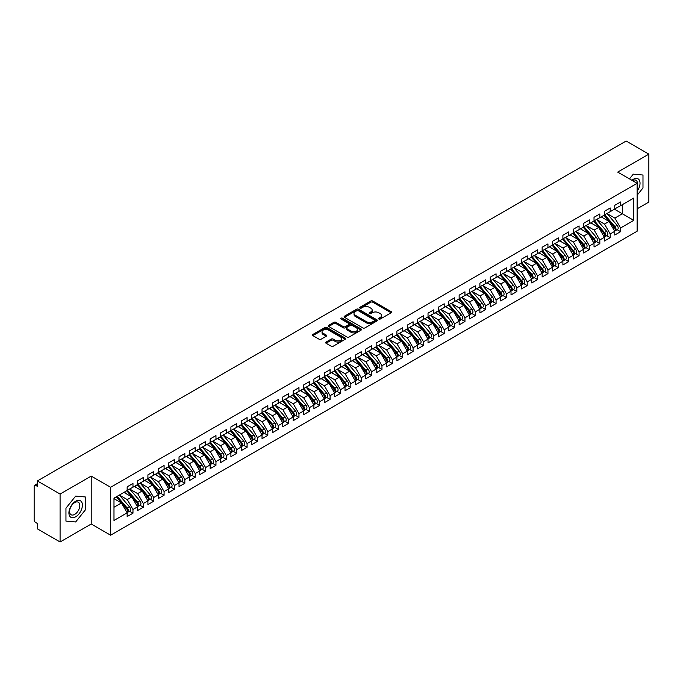 <?xml version="1.0" encoding="UTF-8"?>
<svg xmlns="http://www.w3.org/2000/svg" width="683" height="683" viewBox="0 0 683 683"><rect width="100%" height="100%" fill="white"/><g stroke="black" fill="none" stroke-linecap="round" stroke-linejoin="round"><path stroke-width="1.02" d="M378.877 319.029A1.007 0.581 0 0 0 380.303 319.029L391.12 312.78A1.443 0.828 0 0 0 391.547 312.191A1.443 0.828 0 0 0 391.12 311.602L372.79 301.024A1.443 0.828 0 0 0 370.758 301.024L359.941 307.265A1.007 0.581 0 0 0 361.367 308.093L362.767 307.282A4.61 2.664 0 0 1 369.281 307.282L370.809 308.161A4.61 2.664 0 0 1 372.158 310.048A4.61 2.664 0 0 1 370.809 311.926L369.409 312.737A1.007 0.581 0 0 0 370.835 313.557L372.235 312.746A4.61 2.664 0 0 1 378.749 312.746L380.277 313.634A4.61 2.664 0 0 1 381.626 315.512A4.61 2.664 0 0 1 380.277 317.39L378.877 318.201A1.007 0.581 0 0 0 378.877 319.029L378.877 318.201M326.056 342.055A1.443 0.828 0 0 0 325.629 342.644A1.443 0.828 0 0 0 326.056 343.233L331.195 346.204A1.443 0.828 0 0 0 333.227 346.204L345.248 339.263A1.443 0.828 0 0 0 345.666 338.674A1.443 0.828 0 0 0 345.248 338.094L326.918 327.507A1.443 0.828 0 0 0 324.877 327.507L312.865 334.448A1.443 0.828 0 0 0 312.438 335.029A1.443 0.828 0 0 0 312.865 335.618L319.072 339.203A1.443 0.828 0 0 0 321.112 339.203L326.252 336.241A1.443 0.828 0 0 0 326.679 335.652A1.443 0.828 0 0 0 326.252 335.063L323.179 333.287A3.85 2.228 0 0 1 322.043 331.707A3.85 2.228 0 0 1 324.425 329.658A3.85 2.228 0 0 1 328.625 330.137L340.689 337.103A3.85 2.228 0 0 1 341.816 338.674A3.85 2.228 0 0 1 339.442 340.732A3.85 2.228 0 0 1 335.242 340.254L333.227 339.092A1.443 0.828 0 0 0 331.195 339.092L326.056 342.055L326.056 343.233M637.128 208.827L648.85 202.057L648.85 154.136L626.132 141.022L37.369 480.943L37.369 486.33L35.704 485.374A2.203 1.272 -120 0 0 34.602 485.263A2.203 1.272 -120 0 0 34.15 486.27L34.15 519.814A2.203 1.272 -120 0 0 35.704 522.512L37.369 523.468L37.369 528.864L60.087 541.978L91.215 524.006L110.612 535.207L110.612 487.295L91.215 476.094L60.087 494.057L37.369 480.943M648.85 154.136L617.722 172.107L637.128 183.309L110.612 487.295M362.861 327.917A1.443 0.828 0 0 0 364.901 327.917L376.914 320.984A1.443 0.828 0 0 0 377.34 320.395A1.443 0.828 0 0 0 376.914 319.806L358.584 309.22A1.443 0.828 0 0 0 356.552 309.22L344.531 316.161A1.443 0.828 0 0 0 344.112 316.75A1.443 0.828 0 0 0 344.531 317.339L362.861 327.917M341.423 319.243A1.007 0.581 0 0 1 342.448 319.388L342.448 318.184L361.085 328.95A1.443 0.828 0 0 1 361.503 329.539A1.443 0.828 0 0 1 361.085 330.12L349.064 337.06A1.443 0.828 0 0 1 347.032 337.06L328.702 326.474L328.702 325.304A1.443 0.828 0 0 0 328.275 325.893A1.443 0.828 0 0 0 328.702 326.474M328.702 325.304L333.842 322.333A1.443 0.828 0 0 1 335.882 322.333L343.31 326.628A1.443 0.828 0 0 0 345.35 326.628L348.757 324.656A1.443 0.828 0 0 0 349.184 324.066A1.443 0.828 0 0 0 348.757 323.477L341.022 319.012A1.007 0.581 0 0 1 342.448 318.184M110.612 535.207L637.128 231.23L637.128 183.309M614.461 209.22L633.756 220.353L633.756 198.079L620.582 205.685L620.582 201.972L614.768 205.318L614.768 209.032L610.201 211.67L610.201 207.956L604.395 211.312L604.395 215.025L599.828 217.664L599.828 213.95L594.022 217.305L594.022 221.019L589.455 223.648L589.455 219.935L583.649 223.29L583.649 227.004L579.082 229.642L579.082 225.928L573.268 229.283L573.268 232.997L568.708 235.626L568.708 231.921L562.894 235.268L562.894 238.982L558.327 241.62L558.327 237.906L552.521 241.261L552.521 244.975L547.954 247.613L547.954 243.899L542.148 247.255L542.148 250.968L537.581 253.598L537.581 249.884L531.775 253.239L531.775 256.953L527.208 259.591L527.208 255.877L521.394 259.233L521.394 262.946L516.835 265.576L516.835 261.862L511.021 265.217L511.021 268.931L506.462 271.569L506.462 267.856L500.648 271.211L500.648 274.925L496.08 277.563L496.08 273.849L490.274 277.196L490.274 280.909L485.707 283.547L485.707 279.834L479.901 283.189L479.901 286.903L475.334 289.541L475.334 285.827L469.52 289.182L469.52 292.896L464.961 295.526L464.961 291.812L459.147 295.167L459.147 298.881L454.588 301.519L454.588 297.805L448.774 301.16L448.774 304.874L444.206 307.504L444.206 303.798L438.401 307.145L438.401 310.859L433.833 313.497L433.833 309.783L428.028 313.138L428.028 316.852L423.46 319.49L423.46 315.777L417.646 319.132L417.646 322.846L413.087 325.475L413.087 321.761L407.273 325.117L407.273 328.83L402.714 331.468L402.714 327.755L396.9 331.11L396.9 334.824L392.332 337.453L392.332 333.739L386.527 337.095L386.527 340.808L381.959 343.447L381.959 339.733L376.154 343.088L376.154 346.802L371.586 349.44L371.586 345.726L365.781 349.073L365.781 352.787L361.213 355.425L361.213 351.711L355.399 355.066L355.399 358.78L350.84 361.418L350.84 357.704L345.026 361.059L345.026 364.773L340.458 367.403L340.458 363.689L334.653 367.044L334.653 370.758L330.085 373.396L330.085 369.682L324.28 373.038L324.28 376.751L319.712 379.381L319.712 375.676L313.907 379.022L313.907 382.736L309.339 385.374L309.339 381.66L303.525 385.016L303.525 388.729L298.966 391.368L298.966 387.654L293.152 391.009L293.152 394.723L288.593 397.352L288.593 393.639L282.779 396.994L282.779 400.708L278.212 403.346L278.212 399.632L272.406 402.987L272.406 406.701L267.838 409.33L267.838 405.617L262.033 408.972L262.033 412.686L257.465 415.324L257.465 411.61L251.651 414.965L251.651 418.679L247.092 421.317L247.092 417.603L241.278 420.95L241.278 424.664L236.719 427.302L236.719 423.588L230.905 426.943L230.905 430.657L226.338 433.295L226.338 429.581L220.532 432.937L220.532 436.65L215.965 439.28L215.965 435.566L210.159 438.921L210.159 442.635L205.592 445.273L205.592 441.56L199.786 444.915L199.786 448.629L195.218 451.258L195.218 447.553L189.404 450.9L189.404 454.613L184.845 457.251L184.845 453.538L179.031 456.893L179.031 460.607L174.464 463.245L174.464 459.531L168.658 462.886L168.658 466.6L164.091 469.23L164.091 465.516L158.285 468.871L158.285 472.585L153.718 475.223L153.718 471.509L147.912 474.864L147.912 478.578L143.345 481.208L143.345 477.494L137.531 480.849L137.531 484.563L132.972 487.201L132.972 483.487L127.158 486.842L127.158 490.556L113.984 498.163L113.984 520.446L127.158 512.839L121.454 502.953L113.984 498.641M633.756 220.353L620.582 227.968L614.871 218.082L606.991 213.531L617.056 225.296L614.879 226.551A2.937 1.69 60 0 1 616.015 229.343A2.937 1.69 60 0 1 615.409 230.683A2.937 1.69 60 0 1 614.931 230.82M617.133 229.684L620.582 231.674L620.582 227.968M620.582 231.674L614.768 235.029L614.768 231.315L610.201 233.953L604.498 224.067L596.618 219.516M606.76 235.678L610.201 237.667L610.201 233.953M610.201 237.667L604.395 241.022L604.395 237.308L599.828 239.946L594.125 230.06L586.236 225.51L596.31 237.274L594.133 238.529A2.937 1.69 60 0 1 595.269 241.321A2.937 1.69 60 0 1 594.654 242.661A2.937 1.69 60 0 1 594.184 242.798M596.379 241.662L599.828 243.66L599.828 239.946M599.828 243.66L594.022 247.015L594.022 243.302L589.455 245.931L583.752 236.053L575.863 231.494L585.937 243.259L583.76 244.523A2.937 1.69 60 0 1 584.887 247.306A2.937 1.69 60 0 1 584.281 248.655A2.937 1.69 60 0 1 583.811 248.791M586.005 247.656L589.455 249.645L589.455 245.931M589.455 249.645L583.649 253L583.649 249.286L579.082 251.925L573.37 242.038L565.49 237.488M575.632 253.649L579.082 255.638L579.082 251.925M579.082 255.638L573.268 258.994L573.268 255.28L568.708 257.909L562.997 248.031L555.117 243.481L565.183 255.237L563.005 256.501A2.937 1.69 60 0 1 564.141 259.284A2.937 1.69 60 0 1 563.535 260.633A2.937 1.69 60 0 1 563.057 260.769M565.259 259.634L568.708 261.623L568.708 257.909M568.708 261.623L562.894 264.978L562.894 261.265L558.327 263.903L552.624 254.016L544.744 249.466L554.809 261.23L552.632 262.485A2.937 1.69 60 0 1 553.768 265.277A2.937 1.69 60 0 1 553.162 266.618A2.937 1.69 60 0 1 552.684 266.754M554.886 265.627L558.327 267.616L558.327 263.903M558.327 267.616L552.521 270.972L552.521 267.258L547.954 269.896L542.251 260.01L534.362 255.459M544.505 271.612L547.954 273.61L547.954 269.896M547.954 273.61L542.148 276.957L542.148 273.243L537.581 275.881L531.878 266.003L523.989 261.444L534.063 273.209L531.886 274.472A2.937 1.69 60 0 1 533.013 277.255A2.937 1.69 60 0 1 532.407 278.604A2.937 1.69 60 0 1 531.937 278.732M534.132 277.605L537.581 279.595L537.581 275.881M537.581 279.595L531.775 282.95L531.775 279.236L527.208 281.874L521.505 271.988L513.616 267.437L523.69 279.202L521.513 280.457A2.937 1.69 60 0 1 522.64 283.249A2.937 1.69 60 0 1 522.034 284.589A2.937 1.69 60 0 1 521.556 284.726M523.759 283.599L527.208 285.588L527.208 281.874M527.208 285.588L521.394 288.943L521.394 285.229L516.835 287.859L511.123 277.981L503.243 273.431L513.317 285.187L511.132 286.45A2.937 1.69 60 0 1 512.267 289.233A2.937 1.69 60 0 1 511.661 290.582A2.937 1.69 60 0 1 511.183 290.719M513.385 289.583L516.835 291.573L516.835 287.859M516.835 291.573L511.021 294.928L511.021 291.214L506.462 293.852L500.75 283.966L492.87 279.415L502.936 291.18L500.759 292.435A2.937 1.69 60 0 1 501.894 295.227A2.937 1.69 60 0 1 501.288 296.567A2.937 1.69 60 0 1 500.81 296.704M503.012 295.577L506.462 297.566L506.462 293.852M506.462 297.566L500.648 300.921L500.648 297.207L496.08 299.846L490.377 289.959L482.488 285.409L492.563 297.173L490.385 298.428A2.937 1.69 60 0 1 491.521 301.22A2.937 1.69 60 0 1 490.906 302.56A2.937 1.69 60 0 1 490.437 302.697M492.631 301.562L496.08 303.551L496.08 299.846M496.08 303.551L490.274 306.906L490.274 303.192L485.707 305.83L480.004 295.944L472.115 291.393L482.189 303.158L480.012 304.413A2.937 1.69 60 0 1 481.139 307.205A2.937 1.69 60 0 1 480.533 308.545A2.937 1.69 60 0 1 480.064 308.682M482.258 307.555L485.707 309.544L485.707 305.83M485.707 309.544L479.901 312.899L479.901 309.186L475.334 311.824L469.631 301.937L461.742 297.387M471.885 313.54L475.334 315.537L475.334 311.824M475.334 315.537L469.52 318.893L469.52 315.179L464.961 317.808L459.249 307.931L451.369 303.372M461.512 319.533L464.961 321.522L464.961 317.808M464.961 321.522L459.147 324.877L459.147 321.164L454.588 323.802L448.876 313.915L440.996 309.365M451.139 325.526L454.588 327.516L454.588 323.802M454.588 327.516L448.774 330.871L448.774 327.157L444.206 329.787L438.503 319.909L430.614 315.358M440.757 331.511L444.206 333.5L444.206 329.787M444.206 333.5L438.401 336.856L438.401 333.142L433.833 335.78L428.13 325.893L420.241 321.343M430.384 337.504L433.833 339.494L433.833 335.78M433.833 339.494L428.028 342.849L428.028 339.135L423.46 341.773L417.757 331.887L409.868 327.336M420.011 343.489L423.46 345.487L423.46 341.773M423.46 345.487L417.646 348.834L417.646 345.12L413.087 347.758L407.375 337.88L399.495 333.321M409.638 349.483L413.087 351.472L413.087 347.758M413.087 351.472L407.273 354.827L407.273 351.113L402.714 353.751L397.002 343.865L389.122 339.314M399.265 355.476L402.714 357.465L402.714 353.751M402.714 357.465L396.9 360.82L396.9 357.107L392.332 359.736L386.629 349.858L378.749 345.308M388.892 361.461L392.332 363.45L392.332 359.736M392.332 363.45L386.527 366.805L386.527 363.091L381.959 365.729L376.256 355.843L368.368 351.293M378.51 367.454L381.959 369.443L381.959 365.729M381.959 369.443L376.154 372.798L376.154 369.085L371.586 371.723L365.883 361.836L357.994 357.286L368.069 369.051L365.892 370.306A2.937 1.69 60 0 1 367.019 373.097A2.937 1.69 60 0 1 366.412 374.438A2.937 1.69 60 0 1 365.943 374.574M368.137 373.439L371.586 375.428L371.586 371.723M371.586 375.428L365.781 378.783L365.781 375.069L361.213 377.708L355.51 367.821L347.621 363.271L357.696 375.035L355.51 376.29A2.937 1.69 60 0 1 356.646 379.082A2.937 1.69 60 0 1 356.039 380.422A2.937 1.69 60 0 1 355.561 380.559M357.764 379.432L361.213 381.421L361.213 377.708M361.213 381.421L355.399 384.777L355.399 381.063L350.84 383.701L345.128 373.814L337.248 369.264M347.391 385.417L350.84 387.415L350.84 383.701M350.84 387.415L345.026 390.77L345.026 387.056L340.458 389.686L334.755 379.808L326.875 375.249L336.941 387.013L334.764 388.277A2.937 1.69 60 0 1 335.899 391.06A2.937 1.69 60 0 1 335.293 392.409A2.937 1.69 60 0 1 334.815 392.546M337.018 391.41L340.458 393.399L340.458 389.686M340.458 393.399L334.653 396.755L334.653 393.041L330.085 395.679L324.382 385.793L316.494 381.242L326.568 393.007L324.391 394.262A2.937 1.69 60 0 1 325.526 397.054A2.937 1.69 60 0 1 324.912 398.394A2.937 1.69 60 0 1 324.442 398.531M326.636 397.404L330.085 399.393L330.085 395.679M330.085 399.393L324.28 402.748L324.28 399.034L319.712 401.664L314.009 391.786L306.121 387.235L316.195 398.992L314.018 400.255A2.937 1.69 60 0 1 315.145 403.038A2.937 1.69 60 0 1 314.539 404.387A2.937 1.69 60 0 1 314.069 404.524M316.263 403.388L319.712 405.378L319.712 401.664M319.712 405.378L313.907 408.733L313.907 405.019L309.339 407.657L303.636 397.771L295.748 393.22L305.822 404.985L303.645 406.24A2.937 1.69 60 0 1 304.772 409.032A2.937 1.69 60 0 1 304.166 410.372A2.937 1.69 60 0 1 303.687 410.509M305.89 409.382L309.339 411.371L309.339 407.657M309.339 411.371L303.525 414.726L303.525 411.012L298.966 413.65L293.255 403.764L285.374 399.214L295.449 410.978L293.263 412.233A2.937 1.69 60 0 1 294.399 415.025A2.937 1.69 60 0 1 293.792 416.365A2.937 1.69 60 0 1 293.314 416.502M295.517 415.366L298.966 417.364L298.966 413.65M298.966 417.364L293.152 420.711L293.152 416.997L288.593 419.635L282.882 409.757L275.001 405.198L285.067 416.963L282.89 418.227A2.937 1.69 60 0 1 284.026 421.01A2.937 1.69 60 0 1 283.419 422.359A2.937 1.69 60 0 1 282.941 422.487M285.144 421.36L288.593 423.349L288.593 419.635M288.593 423.349L282.779 426.704L282.779 422.99L278.212 425.629L272.508 415.742L264.62 411.192L274.694 422.956L272.517 424.211A2.937 1.69 60 0 1 273.652 427.003A2.937 1.69 60 0 1 273.038 428.343A2.937 1.69 60 0 1 272.568 428.48M274.762 427.353L278.212 429.342L278.212 425.629M278.212 429.342L272.406 432.698L272.406 428.984L267.838 431.613L262.135 421.735L254.247 417.185L264.321 428.941L262.144 430.205A2.937 1.69 60 0 1 263.271 432.988A2.937 1.69 60 0 1 262.665 434.337A2.937 1.69 60 0 1 262.195 434.473M264.389 433.338L267.838 435.327L267.838 431.613M267.838 435.327L262.033 438.682L262.033 434.969L257.465 437.607L251.762 427.72L243.874 423.17L253.948 434.934L251.771 436.189A2.937 1.69 60 0 1 252.898 438.981A2.937 1.69 60 0 1 252.292 440.322A2.937 1.69 60 0 1 251.814 440.458M254.016 439.331L257.465 441.32L257.465 437.607M257.465 441.32L251.651 444.676L251.651 440.962L247.092 443.6L241.381 433.714L233.501 429.163L243.575 440.928L241.389 442.183A2.937 1.69 60 0 1 242.525 444.975A2.937 1.69 60 0 1 241.919 446.315A2.937 1.69 60 0 1 241.441 446.451M243.643 445.316L247.092 447.305L247.092 443.6M247.092 447.305L241.278 450.66L241.278 446.947L236.719 449.585L231.008 439.698L223.128 435.148L233.193 446.913L231.016 448.168A2.937 1.69 60 0 1 232.152 450.959A2.937 1.69 60 0 1 231.546 452.3A2.937 1.69 60 0 1 231.067 452.436M233.27 451.309L236.719 453.299L236.719 449.585M236.719 453.299L230.905 456.654L230.905 452.94L226.338 455.578L220.635 445.692L212.746 441.141L222.82 452.906L220.643 454.161A2.937 1.69 60 0 1 221.779 456.953A2.937 1.69 60 0 1 221.172 458.293A2.937 1.69 60 0 1 220.694 458.43M222.889 457.294L226.338 459.292L226.338 455.578M226.338 459.292L220.532 462.647L220.532 458.933L215.965 461.563L210.262 451.685L202.373 447.126M212.515 463.287L215.965 465.277L215.965 461.563M215.965 465.277L210.159 468.632L210.159 464.918L205.592 467.556L199.888 457.67L192 453.119L202.074 464.884L199.897 466.139A2.937 1.69 60 0 1 201.024 468.931A2.937 1.69 60 0 1 200.418 470.271A2.937 1.69 60 0 1 199.948 470.408M202.142 469.281L205.592 471.27L205.592 467.556M205.592 471.27L199.786 474.625L199.786 470.911L195.218 473.541L189.507 463.663L181.627 459.113M191.769 475.266L195.218 477.255L195.218 473.541M195.218 477.255L189.404 480.61L189.404 476.896L184.845 479.534L179.134 469.648L171.254 465.097M181.396 481.259L184.845 483.248L184.845 479.534M184.845 483.248L179.031 486.603L179.031 482.89L174.464 485.528L168.761 475.641L160.881 471.091M171.023 487.244L174.464 489.241L174.464 485.528M174.464 489.241L168.658 492.588L168.658 488.874L164.091 491.512L158.388 481.635L150.499 477.075M160.642 493.237L164.091 495.226L164.091 491.512M164.091 495.226L158.285 498.581L158.285 494.868L153.718 497.506L148.015 487.619L140.126 483.069M150.269 499.23L153.718 501.22L153.718 497.506M153.718 501.22L147.912 504.575L147.912 500.861L143.345 503.491L137.642 493.613L129.753 489.062M139.895 505.215L143.345 507.204L143.345 503.491M143.345 507.204L137.531 510.56L137.531 506.846L132.972 509.484L127.26 499.597L119.38 495.047M129.522 511.208L132.972 513.198L132.972 509.484M132.972 513.198L127.158 516.553L127.158 512.839M127.158 490.437L132.972 487.201M113.984 507.264L121.454 502.953M137.531 484.443L143.345 481.208M127.26 499.597L131.828 496.968L123.939 492.409M137.531 506.846L131.828 496.968M147.912 478.459L153.718 475.223M137.642 493.613L142.201 490.975L134.32 486.424M147.912 500.861L142.201 490.975M158.285 472.465L164.091 469.23M148.015 487.619L152.574 484.981L144.694 480.431M158.285 494.868L152.574 484.981M168.658 466.48L174.464 463.245M158.388 481.635L162.955 478.996L155.067 474.446M168.658 488.874L162.955 478.996M179.031 460.487L184.845 457.251M168.761 475.641L173.328 473.003L165.44 468.453M179.031 482.89L173.328 473.003M189.404 454.494L195.218 451.258M179.134 469.648L183.701 467.018L175.813 462.459M189.404 476.896L183.701 467.018M199.786 448.509L205.592 445.273M189.507 463.663L194.074 461.025L186.194 456.475M199.786 470.911L194.074 461.025M210.159 442.516L215.965 439.28M199.888 457.67L204.448 455.04L196.567 450.481M210.159 464.918L204.448 455.04M220.532 436.531L226.338 433.295M210.262 451.685L214.829 449.047L206.94 444.496M220.532 458.933L214.829 449.047M230.905 430.538L236.719 427.302M220.635 445.692L225.202 443.054L217.314 438.503M230.905 452.94L225.202 443.054M241.278 424.544L247.092 421.317M231.008 439.698L235.575 437.069L227.687 432.518M241.278 446.947L235.575 437.069M251.651 418.559L257.465 415.324M241.381 433.714L245.948 431.075L238.068 426.525M251.651 440.962L245.948 431.075M262.033 412.566L267.838 409.33M251.762 427.72L256.321 425.091L248.441 420.532M262.033 434.969L256.321 425.091M272.406 406.581L278.212 403.346M262.135 421.735L266.694 419.097L258.814 414.547M272.406 428.984L266.694 419.097M282.779 400.588L288.593 397.352M272.508 415.742L277.076 413.104L269.187 408.554M282.779 422.99L277.076 413.104M293.152 394.603L298.966 391.368M282.882 409.757L287.449 407.119L279.56 402.569M293.152 416.997L287.449 407.119M303.525 388.61L309.339 385.374M293.255 403.764L297.822 401.126L289.934 396.575M303.525 411.012L297.822 401.126M313.907 382.617L319.712 379.381M303.636 397.771L308.195 395.141L300.315 390.582M313.907 405.019L308.195 395.141M324.28 376.632L330.085 373.396M314.009 391.786L318.568 389.148L310.688 384.597M324.28 399.034L318.568 389.148M334.653 370.638L340.458 367.403M324.382 385.793L328.95 383.163L321.061 378.604M334.653 393.041L328.95 383.163M345.026 364.654L350.84 361.418M334.755 379.808L339.323 377.17L331.434 372.619M345.026 387.056L339.323 377.17M355.399 358.66L361.213 355.425M345.128 373.814L349.696 371.176L341.807 366.626M355.399 381.063L349.696 371.176M365.781 352.667L371.586 349.44M355.51 367.821L360.069 365.192L352.189 360.641M365.781 375.069L360.069 365.192M376.154 346.682L381.959 343.447M365.883 361.836L370.442 359.198L362.562 354.648M376.154 369.085L370.442 359.198M386.527 340.689L392.332 337.453M376.256 355.843L380.824 353.213L372.935 348.654M386.527 363.091L380.824 353.213M396.9 334.704L402.714 331.468M386.629 349.858L391.197 347.22L383.308 342.67M396.9 357.107L391.197 347.22M407.273 328.711L413.087 325.475M397.002 343.865L401.57 341.227L393.681 336.676M407.273 351.113L401.57 341.227M417.646 322.726L423.46 319.49M407.375 337.88L411.943 335.242L404.063 330.692M417.646 345.12L411.943 335.242M428.028 316.733L433.833 313.497M417.757 331.887L422.316 329.249L414.436 324.698M428.028 339.135L422.316 329.249M438.401 310.739L444.206 307.504M428.13 325.893L432.698 323.264L424.809 318.705M438.401 333.142L432.698 323.264M448.774 304.755L454.588 301.519M438.503 319.909L443.071 317.271L435.182 312.72M448.774 327.157L443.071 317.271M459.147 298.761L464.961 295.526M448.876 313.915L453.444 311.286L445.555 306.727M459.147 321.164L453.444 311.286M469.52 292.776L475.334 289.541M459.249 307.931L463.817 305.292L455.937 300.742M469.52 315.179L463.817 305.292M479.901 286.783L485.707 283.547M469.631 301.937L474.19 299.299L466.31 294.749M479.901 309.186L474.19 299.299M490.274 280.79L496.08 277.563M480.004 295.944L484.563 293.314L476.683 288.764M490.274 303.192L484.563 293.314M500.648 274.805L506.462 271.569M490.377 289.959L494.944 287.321L487.056 282.771M500.648 297.207L494.944 287.321M511.021 268.812L516.835 265.576M500.75 283.966L505.318 281.336L497.429 276.777M511.021 291.214L505.318 281.336M521.394 262.827L527.208 259.591M511.123 277.981L515.691 275.343L507.802 270.792M521.394 285.229L515.691 275.343M531.775 256.834L537.581 253.598M521.505 271.988L526.064 269.35L518.184 264.799M531.775 279.236L526.064 269.35M542.148 250.849L547.954 247.613M531.878 266.003L536.437 263.365L528.557 258.814M542.148 273.243L536.437 263.365M552.521 244.856L558.327 241.62M542.251 260.01L546.818 257.371L538.93 252.821M552.521 267.258L546.818 257.371M562.894 238.862L568.708 235.626M552.624 254.016L557.191 251.387L549.303 246.828M562.894 261.265L557.191 251.387M573.268 232.877L579.082 229.642M562.997 248.031L567.564 245.393L559.676 240.843M573.268 255.28L567.564 245.393M583.649 226.884L589.455 223.648M573.37 242.038L577.938 239.409L570.057 234.85M583.649 249.286L577.938 239.409M594.022 220.899L599.828 217.664M583.752 236.053L588.311 233.415L580.43 228.865M594.022 243.302L588.311 233.415M604.395 214.906L610.201 211.67M594.125 230.06L598.692 227.422L590.804 222.871M604.395 237.308L598.692 227.422M614.768 208.913L620.582 205.685M614.871 218.082L622.341 213.77L622.341 204.661L633.756 198.079M604.498 224.067L609.065 221.437L601.177 216.887M614.768 231.315L609.065 221.437M60.087 494.057L60.087 541.978M633.286 174.148L629.478 178.895L633.286 174.148L642.985 175.019L633.286 174.148M642.985 187.953L642.985 175.019L642.985 187.953L637.128 195.244L642.985 187.953M91.215 524.006L91.215 476.094M85.349 509.902L85.349 496.968L75.651 496.097L65.952 508.169L65.952 521.103L75.651 521.966L85.349 509.902L75.651 521.966L65.952 521.103L65.952 508.169L75.651 496.097L85.349 496.968L85.349 509.902M379.278 319.166L380.277 318.594A4.61 2.664 0 0 0 381.626 316.707L381.626 315.512M372.158 310.048L372.158 311.243A4.61 2.664 0 0 1 370.809 313.121L369.81 313.702M391.12 311.602L391.12 312.78L372.79 302.219A1.443 0.828 0 0 0 370.758 302.219L360.342 308.229M376.896 320.993L358.584 310.424A1.443 0.828 0 0 0 356.552 310.424L344.556 317.347M374.369 320.805A1.007 0.581 0 0 0 374.369 319.977L358.285 310.688A1.007 0.581 0 0 0 356.859 310.688L355.382 311.542A4.61 2.664 0 0 0 354.033 313.429A4.61 2.664 0 0 0 355.382 315.307L366.378 321.659A4.61 2.664 0 0 0 372.892 321.659L374.369 320.805L374.369 322A1.007 0.581 0 0 0 374.668 321.591L374.668 320.395M354.033 313.429L354.033 314.624A4.61 2.664 0 0 0 355.382 316.502L355.382 315.307M374.369 322L372.892 322.854A4.61 2.664 0 0 1 366.378 322.854L355.382 316.502M328.719 326.491L333.842 323.529L333.842 322.333M349.184 324.066L349.184 325.262A1.443 0.828 0 0 1 348.757 325.851L345.35 327.823A1.443 0.828 0 0 1 343.31 327.823L335.882 323.529A1.443 0.828 0 0 0 333.842 323.529M342.448 319.388L361.059 330.137M351.028 331.076A3.85 2.228 0 0 0 355.228 331.562A3.85 2.228 0 0 0 357.602 329.505A3.85 2.228 0 0 0 356.475 327.934L352.223 325.475A1.443 0.828 0 0 0 350.183 325.475L346.776 327.447A1.443 0.828 0 0 0 346.349 328.036A1.443 0.828 0 0 0 346.776 328.625L351.028 331.076L351.028 332.279A3.85 2.228 0 0 0 355.228 332.758A3.85 2.228 0 0 0 357.602 330.7L357.602 329.505M346.349 328.036L346.349 329.232A1.443 0.828 0 0 0 346.776 329.821L346.776 328.625M351.028 332.279L346.776 329.821M341.816 338.674L341.816 339.878A3.85 2.228 0 0 1 339.442 341.927A3.85 2.228 0 0 1 335.242 341.449L333.227 340.288A1.443 0.828 0 0 0 331.195 340.288L326.073 343.242M322.043 331.707L322.043 332.911A3.85 2.228 0 0 0 323.179 334.482L323.179 333.287M326.235 336.249L323.179 334.482M345.231 339.28L326.918 328.702A1.443 0.828 0 0 0 324.877 328.702L312.882 335.635M615.409 230.683L617.586 229.428A2.937 1.69 -120 0 0 618.192 228.079A2.937 1.69 -120 0 0 617.056 225.296M603.968 215.273L614.051 227.029A2.937 1.69 60 0 1 615.187 229.821A2.937 1.69 60 0 1 614.649 231.11M602.987 217.928L601.791 216.528M604.797 214.795L614.879 226.551M594.423 220.78L604.506 232.536A2.937 1.69 60 0 1 605.642 235.328A2.937 1.69 60 0 1 605.036 236.668L607.213 235.413A2.937 1.69 -120 0 0 607.819 234.073A2.937 1.69 -120 0 0 606.683 231.281L596.601 219.525M605.036 236.668A2.937 1.69 60 0 1 604.557 236.805M593.595 221.266L603.678 233.023A2.937 1.69 60 0 1 604.814 235.806A2.937 1.69 60 0 1 604.276 237.103M592.605 223.913L591.41 222.521M594.654 242.661L596.84 241.406A2.937 1.69 -120 0 0 597.446 240.057A2.937 1.69 -120 0 0 596.31 237.274M583.214 227.251L593.305 239.007A2.937 1.69 60 0 1 594.432 241.799A2.937 1.69 60 0 1 593.903 243.097M582.232 229.906L581.037 228.515M584.05 226.773L594.133 238.529M584.281 248.655L586.458 247.391A2.937 1.69 -120 0 0 587.073 246.051A2.937 1.69 -120 0 0 585.937 243.259M572.841 233.244L582.923 245.001A2.937 1.69 60 0 1 584.059 247.784A2.937 1.69 60 0 1 583.53 249.082M571.859 235.891L570.664 234.5M573.669 232.766L583.76 244.523M563.296 238.751L573.379 250.507A2.937 1.69 60 0 1 574.514 253.299A2.937 1.69 60 0 1 573.908 254.639L576.085 253.384A2.937 1.69 -120 0 0 576.691 252.044A2.937 1.69 -120 0 0 575.564 249.252L565.473 237.496M573.908 254.639A2.937 1.69 60 0 1 573.43 254.776M562.468 239.229L572.55 250.985A2.937 1.69 60 0 1 573.686 253.777A2.937 1.69 60 0 1 573.157 255.075M561.486 241.884L560.291 240.493M637.128 191.266A9.536 5.507 120 0 0 639.723 181.046A9.536 5.507 120 0 0 633.286 179.296A9.536 5.507 120 0 0 631.877 180.278M637.128 185.836A7.223 4.166 120 0 0 635.95 180.286A7.223 4.166 120 0 0 632.424 180.594M75.651 516.818A9.536 5.507 120 0 0 82.395 505.138A9.536 5.507 120 0 0 75.651 501.245A9.536 5.507 120 0 0 68.906 512.924A9.536 5.507 120 0 0 75.651 516.818M74.703 514.384A7.223 4.166 120 0 0 79.424 508.024A7.223 4.166 120 0 0 78.314 502.236A7.223 4.166 120 0 0 74.703 502.594A7.223 4.166 120 0 0 69.982 508.955A7.223 4.166 120 0 0 71.092 514.743A7.223 4.166 120 0 0 74.703 514.384M563.535 260.633L565.712 259.369A2.937 1.69 -120 0 0 566.318 258.029A2.937 1.69 -120 0 0 565.183 255.237M552.095 245.223L562.177 256.979A2.937 1.69 60 0 1 563.313 259.771A2.937 1.69 60 0 1 562.775 261.06M551.113 247.878L549.917 246.478M552.923 244.745L563.005 256.501M553.162 266.618L555.339 265.363A2.937 1.69 -120 0 0 555.945 264.022A2.937 1.69 -120 0 0 554.809 261.23M541.721 251.216L551.804 262.972A2.937 1.69 60 0 1 552.94 265.755A2.937 1.69 60 0 1 552.402 267.053M540.731 253.863L539.536 252.471M542.55 250.729L552.632 262.485M532.177 256.723L542.259 268.479A2.937 1.69 60 0 1 543.395 271.271A2.937 1.69 60 0 1 542.78 272.611L544.966 271.356A2.937 1.69 -120 0 0 545.572 270.007A2.937 1.69 -120 0 0 544.436 267.224L534.354 255.468M542.78 272.611A2.937 1.69 60 0 1 542.311 272.748M531.34 257.201L541.431 268.957A2.937 1.69 60 0 1 542.558 271.749A2.937 1.69 60 0 1 542.029 273.046M530.358 259.856L529.163 258.456M532.407 278.604L534.584 277.341A2.937 1.69 -120 0 0 535.199 276A2.937 1.69 -120 0 0 534.063 273.209M520.967 263.194L531.05 274.95A2.937 1.69 60 0 1 532.185 277.733A2.937 1.69 60 0 1 531.656 279.031M519.985 265.841L518.79 264.449M521.795 262.716L531.886 274.472M522.034 284.589L524.211 283.334A2.937 1.69 -120 0 0 524.817 281.985A2.937 1.69 -120 0 0 523.69 279.202M510.594 269.179L520.677 280.935A2.937 1.69 60 0 1 521.812 283.727A2.937 1.69 60 0 1 521.283 285.024M509.612 271.834L508.417 270.442M511.422 268.701L521.513 280.457M511.661 290.582L513.838 289.319A2.937 1.69 -120 0 0 514.444 287.978A2.937 1.69 -120 0 0 513.317 285.187M500.221 275.172L510.303 286.928A2.937 1.69 60 0 1 511.439 289.72A2.937 1.69 60 0 1 510.901 291.009M499.239 277.819L498.044 276.427M501.049 274.694L511.132 286.45M501.288 296.567L503.465 295.312A2.937 1.69 -120 0 0 504.071 293.972A2.937 1.69 -120 0 0 502.936 291.18M489.848 281.157L499.93 292.913A2.937 1.69 60 0 1 501.066 295.705A2.937 1.69 60 0 1 500.528 297.003M488.866 283.812L487.662 282.421M490.676 280.679L500.759 292.435M490.906 302.56L493.092 301.305A2.937 1.69 -120 0 0 493.698 299.957A2.937 1.69 -120 0 0 492.563 297.173M479.466 287.15L489.557 298.906A2.937 1.69 60 0 1 490.684 301.698A2.937 1.69 60 0 1 490.155 302.987M478.484 289.805L477.289 288.405M480.303 286.672L490.385 298.428M480.533 308.545L482.71 307.29A2.937 1.69 -120 0 0 483.325 305.95A2.937 1.69 -120 0 0 482.189 303.158M469.093 293.144L479.184 304.9A2.937 1.69 60 0 1 480.311 307.683A2.937 1.69 60 0 1 479.782 308.981M468.111 295.79L466.916 294.399M469.921 292.657L480.012 304.413M459.548 298.65L469.639 310.406A2.937 1.69 60 0 1 470.766 313.198A2.937 1.69 60 0 1 470.16 314.539L472.337 313.284A2.937 1.69 -120 0 0 472.943 311.935A2.937 1.69 -120 0 0 471.816 309.151L461.725 297.395M470.16 314.539A2.937 1.69 60 0 1 469.682 314.675M458.72 299.128L468.803 310.885A2.937 1.69 60 0 1 469.938 313.676A2.937 1.69 60 0 1 469.409 314.974M457.738 301.784L456.543 300.392M449.175 304.644L459.258 316.4A2.937 1.69 60 0 1 460.393 319.183A2.937 1.69 60 0 1 459.787 320.532L461.964 319.268A2.937 1.69 -120 0 0 462.57 317.928A2.937 1.69 -120 0 0 461.443 315.136L451.352 303.38M459.787 320.532A2.937 1.69 60 0 1 459.309 320.668M448.347 305.122L458.43 316.878A2.937 1.69 60 0 1 459.565 319.661A2.937 1.69 60 0 1 459.027 320.959M447.365 307.768L446.17 306.377M438.802 310.628L448.885 322.385A2.937 1.69 60 0 1 450.02 325.176A2.937 1.69 60 0 1 449.414 326.517L451.591 325.262A2.937 1.69 -120 0 0 452.197 323.921A2.937 1.69 -120 0 0 451.062 321.13L440.979 309.373M449.414 326.517A2.937 1.69 60 0 1 448.936 326.653M437.974 311.106L448.057 322.863A2.937 1.69 60 0 1 449.192 325.654A2.937 1.69 60 0 1 448.654 326.952M436.992 313.762L435.797 312.37M428.429 316.622L438.512 328.378A2.937 1.69 60 0 1 439.647 331.161A2.937 1.69 60 0 1 439.041 332.51L441.218 331.246A2.937 1.69 -120 0 0 441.824 329.906A2.937 1.69 -120 0 0 440.689 327.114L430.606 315.358M439.041 332.51A2.937 1.69 60 0 1 438.563 332.647M427.601 317.1L437.683 328.856A2.937 1.69 60 0 1 438.81 331.648A2.937 1.69 60 0 1 438.281 332.937M426.61 319.755L425.415 318.355M418.056 322.607L428.139 334.363A2.937 1.69 60 0 1 429.274 337.154A2.937 1.69 60 0 1 428.659 338.495L430.845 337.24A2.937 1.69 -120 0 0 431.451 335.899A2.937 1.69 -120 0 0 430.316 333.108L420.233 321.351M428.659 338.495A2.937 1.69 60 0 1 428.19 338.631M417.219 323.093L427.31 334.849A2.937 1.69 60 0 1 428.437 337.633A2.937 1.69 60 0 1 427.908 338.93M416.237 325.74L415.042 324.348M407.674 328.6L417.765 340.356A2.937 1.69 60 0 1 418.892 343.148A2.937 1.69 60 0 1 418.286 344.488L420.463 343.233A2.937 1.69 -120 0 0 421.078 341.884A2.937 1.69 -120 0 0 419.943 339.101L409.86 327.345M418.286 344.488A2.937 1.69 60 0 1 417.817 344.625M406.846 329.078L416.929 340.834A2.937 1.69 60 0 1 418.064 343.626A2.937 1.69 60 0 1 417.535 344.924M405.864 331.733L404.669 330.333M397.301 334.593L407.384 346.349A2.937 1.69 60 0 1 408.519 349.133A2.937 1.69 60 0 1 407.913 350.481L410.09 349.218A2.937 1.69 -120 0 0 410.696 347.878A2.937 1.69 -120 0 0 409.569 345.086L399.478 333.33M407.913 350.481A2.937 1.69 60 0 1 407.435 350.61M396.473 335.071L406.556 346.827A2.937 1.69 60 0 1 407.691 349.611A2.937 1.69 60 0 1 407.153 350.908M395.491 337.718L394.296 336.326M386.928 340.578L397.011 352.334A2.937 1.69 60 0 1 398.146 355.126A2.937 1.69 60 0 1 397.54 356.466L399.717 355.211A2.937 1.69 -120 0 0 400.323 353.862A2.937 1.69 -120 0 0 399.188 351.079L389.105 339.323M397.54 356.466A2.937 1.69 60 0 1 397.062 356.603M386.1 341.056L396.183 352.812A2.937 1.69 60 0 1 397.318 355.604A2.937 1.69 60 0 1 396.78 356.902M385.118 343.711L383.923 342.32M376.555 346.571L386.638 358.327A2.937 1.69 60 0 1 387.773 361.111A2.937 1.69 60 0 1 387.167 362.46L389.344 361.196A2.937 1.69 -120 0 0 389.95 359.856A2.937 1.69 -120 0 0 388.815 357.064L378.732 345.308M387.167 362.46A2.937 1.69 60 0 1 386.689 362.596M375.727 347.049L385.81 358.806A2.937 1.69 60 0 1 386.945 361.597A2.937 1.69 60 0 1 386.407 362.886M374.736 349.696L373.541 348.304M366.182 352.556L376.265 364.312A2.937 1.69 60 0 1 377.4 367.104A2.937 1.69 60 0 1 376.785 368.444L378.971 367.189A2.937 1.69 -120 0 0 379.577 365.849A2.937 1.69 -120 0 0 378.442 363.057L368.359 351.301M376.785 368.444A2.937 1.69 60 0 1 376.316 368.581M365.345 353.034L375.437 364.79A2.937 1.69 60 0 1 376.564 367.582A2.937 1.69 60 0 1 376.034 368.88M364.363 355.689L363.168 354.298M366.412 374.438L368.589 373.183A2.937 1.69 -120 0 0 369.204 371.834A2.937 1.69 -120 0 0 368.069 369.051M354.972 359.027L365.055 370.784A2.937 1.69 60 0 1 366.19 373.575A2.937 1.69 60 0 1 365.661 374.865M353.99 361.683L352.795 360.283M355.8 358.549L365.892 370.306M356.039 380.422L358.216 379.167A2.937 1.69 -120 0 0 358.823 377.827A2.937 1.69 -120 0 0 357.696 375.035M344.599 365.021L354.682 376.777A2.937 1.69 60 0 1 355.817 379.56A2.937 1.69 60 0 1 355.288 380.858M343.617 367.667L342.422 366.276M345.427 364.534L355.51 376.29M335.054 370.528L345.137 382.284A2.937 1.69 60 0 1 346.272 385.075A2.937 1.69 60 0 1 345.666 386.416L347.843 385.161A2.937 1.69 -120 0 0 348.45 383.812A2.937 1.69 -120 0 0 347.314 381.029L337.231 369.272M345.666 386.416A2.937 1.69 60 0 1 345.188 386.552M334.226 371.006L344.309 382.762A2.937 1.69 60 0 1 345.444 385.554A2.937 1.69 60 0 1 344.906 386.851M333.244 373.661L332.049 372.269M335.293 392.409L337.47 391.146A2.937 1.69 -120 0 0 338.076 389.805A2.937 1.69 -120 0 0 336.941 387.013M323.853 376.999L333.936 388.755A2.937 1.69 60 0 1 335.071 391.538A2.937 1.69 60 0 1 334.533 392.836M322.863 379.646L321.667 378.254M324.681 376.521L334.764 388.277M324.912 398.394L327.097 397.139A2.937 1.69 -120 0 0 327.703 395.799A2.937 1.69 -120 0 0 326.568 393.007M313.471 382.984L323.563 394.74A2.937 1.69 60 0 1 324.69 397.532A2.937 1.69 60 0 1 324.16 398.829M312.49 385.639L311.294 384.247M314.308 382.506L324.391 394.262M314.539 404.387L316.716 403.124A2.937 1.69 -120 0 0 317.33 401.783A2.937 1.69 -120 0 0 316.195 398.992M303.098 388.977L313.19 400.733A2.937 1.69 60 0 1 314.317 403.525A2.937 1.69 60 0 1 313.787 404.814M302.117 391.632L300.921 390.232M303.926 388.499L314.018 400.255M304.166 410.372L306.343 409.117A2.937 1.69 -120 0 0 306.949 407.777A2.937 1.69 -120 0 0 305.822 404.985M292.725 394.97L302.808 406.726A2.937 1.69 60 0 1 303.944 409.51A2.937 1.69 60 0 1 303.414 410.807M291.743 397.617L290.548 396.225M293.553 394.484L303.645 406.24M293.792 416.365L295.97 415.11A2.937 1.69 -120 0 0 296.576 413.761A2.937 1.69 -120 0 0 295.449 410.978M282.352 400.955L292.435 412.711A2.937 1.69 60 0 1 293.57 415.503A2.937 1.69 60 0 1 293.033 416.801M281.37 403.61L280.175 402.21M283.18 400.477L293.263 412.233M283.419 422.359L285.596 421.095A2.937 1.69 -120 0 0 286.203 419.755A2.937 1.69 -120 0 0 285.067 416.963M271.979 406.948L282.062 418.705A2.937 1.69 60 0 1 283.197 421.488A2.937 1.69 60 0 1 282.66 422.786M270.997 409.595L269.794 408.203M272.807 406.47L282.89 418.227M273.038 428.343L275.223 427.088A2.937 1.69 -120 0 0 275.83 425.74A2.937 1.69 -120 0 0 274.694 422.956M261.598 412.933L271.689 424.689A2.937 1.69 60 0 1 272.816 427.481A2.937 1.69 60 0 1 272.286 428.779M260.616 415.588L259.42 414.197M262.434 412.455L272.517 424.211M262.665 434.337L264.842 433.073A2.937 1.69 -120 0 0 265.456 431.733A2.937 1.69 -120 0 0 264.321 428.941M251.224 418.927L261.316 430.683A2.937 1.69 60 0 1 262.443 433.474A2.937 1.69 60 0 1 261.913 434.764M250.243 421.573L249.047 420.182M252.053 418.448L262.144 430.205M252.292 440.322L254.469 439.067A2.937 1.69 -120 0 0 255.075 437.726A2.937 1.69 -120 0 0 253.948 434.934M240.851 424.911L250.934 436.668A2.937 1.69 60 0 1 252.07 439.459A2.937 1.69 60 0 1 251.54 440.757M239.87 427.567L238.674 426.175M241.68 424.433L251.771 436.189M241.919 446.315L244.096 445.06A2.937 1.69 -120 0 0 244.702 443.711A2.937 1.69 -120 0 0 243.575 440.928M230.478 430.905L240.561 442.661A2.937 1.69 60 0 1 241.697 445.453A2.937 1.69 60 0 1 241.159 446.742M229.497 433.56L228.301 432.16M231.306 430.427L241.389 442.183M231.546 452.3L233.723 451.045A2.937 1.69 -120 0 0 234.329 449.704A2.937 1.69 -120 0 0 233.193 446.913M220.105 436.898L230.188 448.654A2.937 1.69 60 0 1 231.324 451.437A2.937 1.69 60 0 1 230.786 452.735M219.123 439.545L217.928 438.153M220.933 436.411L231.016 448.168M221.172 458.293L223.35 457.038A2.937 1.69 -120 0 0 223.956 455.689A2.937 1.69 -120 0 0 222.82 452.906M209.732 442.883L219.815 454.639A2.937 1.69 60 0 1 220.942 457.431A2.937 1.69 60 0 1 220.413 458.728M208.742 445.538L207.547 444.146M210.56 442.405L220.643 454.161M200.187 448.398L210.27 460.154A2.937 1.69 60 0 1 211.406 462.937A2.937 1.69 60 0 1 210.791 464.286L212.976 463.023A2.937 1.69 -120 0 0 213.583 461.682A2.937 1.69 -120 0 0 212.447 458.891L202.364 447.134M210.791 464.286A2.937 1.69 60 0 1 210.321 464.423M199.351 448.876L209.442 460.632A2.937 1.69 60 0 1 210.569 463.415A2.937 1.69 60 0 1 210.04 464.713M198.369 451.523L197.174 450.131M200.418 470.271L202.595 469.016A2.937 1.69 -120 0 0 203.21 467.676A2.937 1.69 -120 0 0 202.074 464.884M188.978 454.861L199.06 466.617A2.937 1.69 60 0 1 200.196 469.409A2.937 1.69 60 0 1 199.667 470.707M187.996 457.516L186.8 456.124M189.806 454.383L199.897 466.139M179.433 460.376L189.515 472.132A2.937 1.69 60 0 1 190.651 474.916A2.937 1.69 60 0 1 190.045 476.264L192.222 475.001A2.937 1.69 -120 0 0 192.828 473.66A2.937 1.69 -120 0 0 191.701 470.869L181.61 459.113M190.045 476.264A2.937 1.69 60 0 1 189.567 476.401M178.605 460.854L188.687 472.61A2.937 1.69 60 0 1 189.823 475.402A2.937 1.69 60 0 1 189.285 476.691M177.623 463.509L176.427 462.109M169.06 466.361L179.142 478.117A2.937 1.69 60 0 1 180.278 480.909A2.937 1.69 60 0 1 179.672 482.249L181.849 480.994A2.937 1.69 -120 0 0 182.455 479.654A2.937 1.69 -120 0 0 181.319 476.862L171.237 465.106M179.672 482.249A2.937 1.69 60 0 1 179.194 482.386M168.231 466.848L178.314 478.604A2.937 1.69 60 0 1 179.45 481.387A2.937 1.69 60 0 1 178.912 482.685M167.25 469.494L166.054 468.103M158.687 472.354L168.769 484.11A2.937 1.69 60 0 1 169.905 486.902A2.937 1.69 60 0 1 169.299 488.243L171.476 486.988A2.937 1.69 -120 0 0 172.082 485.639A2.937 1.69 -120 0 0 170.946 482.855L160.864 471.099M169.299 488.243A2.937 1.69 60 0 1 168.821 488.379M157.858 472.832L167.941 484.589A2.937 1.69 60 0 1 169.077 487.38A2.937 1.69 60 0 1 168.539 488.678M156.868 475.488L155.673 474.087M148.313 478.348L158.396 490.104A2.937 1.69 60 0 1 159.532 492.887A2.937 1.69 60 0 1 158.917 494.236L161.103 492.972A2.937 1.69 -120 0 0 161.709 491.632A2.937 1.69 -120 0 0 160.573 488.84L150.491 477.084M158.917 494.236A2.937 1.69 60 0 1 158.447 494.364M147.477 478.826L157.568 490.582A2.937 1.69 60 0 1 158.695 493.365A2.937 1.69 60 0 1 158.166 494.663M146.495 481.472L145.3 480.081M137.932 484.332L148.023 496.089A2.937 1.69 60 0 1 149.15 498.88A2.937 1.69 60 0 1 148.544 500.221L150.721 498.966A2.937 1.69 -120 0 0 151.336 497.617A2.937 1.69 -120 0 0 150.2 494.834L140.117 483.077M148.544 500.221A2.937 1.69 60 0 1 148.074 500.357M137.104 484.81L147.186 496.567A2.937 1.69 60 0 1 148.322 499.358A2.937 1.69 60 0 1 147.793 500.656M136.122 487.466L134.927 486.074M127.559 490.326L137.642 502.082A2.937 1.69 60 0 1 138.777 504.865A2.937 1.69 60 0 1 138.171 506.214L140.348 504.95A2.937 1.69 -120 0 0 140.954 503.61A2.937 1.69 -120 0 0 139.827 500.818L129.736 489.062M138.171 506.214A2.937 1.69 60 0 1 137.693 506.351M126.731 490.804L136.813 502.56A2.937 1.69 60 0 1 137.949 505.352A2.937 1.69 60 0 1 137.42 506.641M125.749 493.45L124.554 492.059M117.186 496.31L127.269 508.067A2.937 1.69 60 0 1 128.404 510.858A2.937 1.69 60 0 1 127.798 512.199L129.975 510.944A2.937 1.69 -120 0 0 130.581 509.603A2.937 1.69 -120 0 0 129.446 506.812L119.363 495.055M127.798 512.199A2.937 1.69 60 0 1 127.32 512.335M116.358 496.789L126.44 508.545A2.937 1.69 60 0 1 127.576 511.336A2.937 1.69 60 0 1 127.038 512.634M115.376 499.444L114.181 498.052M37.369 484.418L35.704 485.374M380.277 318.594L380.277 317.39M369.409 313.557L369.409 312.737M370.809 313.121L370.809 311.926M359.941 308.093L359.941 307.265M370.758 302.219L370.758 301.024M372.79 302.219L372.79 301.024M344.531 317.339L344.531 316.161M356.552 310.424L356.552 309.22M358.584 310.424L358.584 309.22M376.914 320.984L376.914 319.806M366.378 322.854L366.378 321.659M372.892 322.854L372.892 321.659M335.882 323.529L335.882 322.333M343.31 327.823L343.31 326.628M345.35 327.823L345.35 326.628M348.757 325.851L348.757 324.656M361.085 330.12L361.085 328.95M331.195 340.288L331.195 339.092M333.227 340.288L333.227 339.092M335.242 341.449L335.242 340.254M326.252 336.241L326.252 335.063M312.865 335.618L312.865 334.448M324.877 328.702L324.877 327.507M326.918 328.702L326.918 327.507M345.248 339.263L345.248 338.094M614.051 227.029L612.736 227.789M603.678 233.023L602.355 233.782M606.683 231.281L604.506 232.536M593.305 239.007L591.982 239.767M582.923 245.001L581.609 245.76M572.55 250.985L571.236 251.754M575.564 249.252L573.379 250.507M562.177 256.979L560.863 257.739M551.804 262.972L550.481 263.732M541.431 268.957L540.108 269.717M544.436 267.224L542.259 268.479M531.05 274.95L529.735 275.71M520.677 280.935L519.362 281.695M510.303 286.928L508.989 287.688M499.93 292.913L498.607 293.681M489.557 298.906L488.234 299.666M479.184 304.9L477.861 305.66M468.803 310.885L467.488 311.644M471.816 309.151L469.639 310.406M458.43 316.878L457.115 317.638M461.443 315.136L459.258 316.4M448.057 322.863L446.742 323.631M451.062 321.13L448.885 322.385M437.683 328.856L436.36 329.616M440.689 327.114L438.512 328.378M427.31 334.849L425.987 335.609M430.316 333.108L428.139 334.363M416.929 340.834L415.614 341.594M419.943 339.101L417.765 340.356M406.556 346.827L405.241 347.587M409.569 345.086L407.384 346.349M396.183 352.812L394.868 353.572M399.188 351.079L397.011 352.334M385.81 358.806L384.486 359.565M388.815 357.064L386.638 358.327M375.437 364.79L374.113 365.559M378.442 363.057L376.265 364.312M365.055 370.784L363.74 371.543M354.682 376.777L353.367 377.537M344.309 382.762L342.994 383.522M347.314 381.029L345.137 382.284M333.936 388.755L332.612 389.515M323.563 394.74L322.239 395.508M313.19 400.733L311.866 401.493M302.808 406.726L301.493 407.486M292.435 412.711L291.12 413.471M282.062 418.705L280.739 419.464M271.689 424.689L270.366 425.449M261.316 430.683L259.992 431.443M250.934 436.668L249.619 437.436M240.561 442.661L239.246 443.421M230.188 448.654L228.873 449.414M219.815 454.639L218.492 455.399M209.442 460.632L208.119 461.392M212.447 458.891L210.27 460.154M199.06 466.617L197.746 467.385M188.687 472.61L187.373 473.37M191.701 470.869L189.515 472.132M178.314 478.604L176.999 479.364M181.319 476.862L179.142 478.117M167.941 484.589L166.618 485.348M170.946 482.855L168.769 484.11M157.568 490.582L156.245 491.342M160.573 488.84L158.396 490.104M147.186 496.567L145.872 497.326M150.2 494.834L148.023 496.089M136.813 502.56L135.499 503.32M139.827 500.818L137.642 502.082M126.44 508.545L125.126 509.313M129.446 506.812L127.269 508.067M37.369 483.675L34.602 485.263"/></g></svg>
